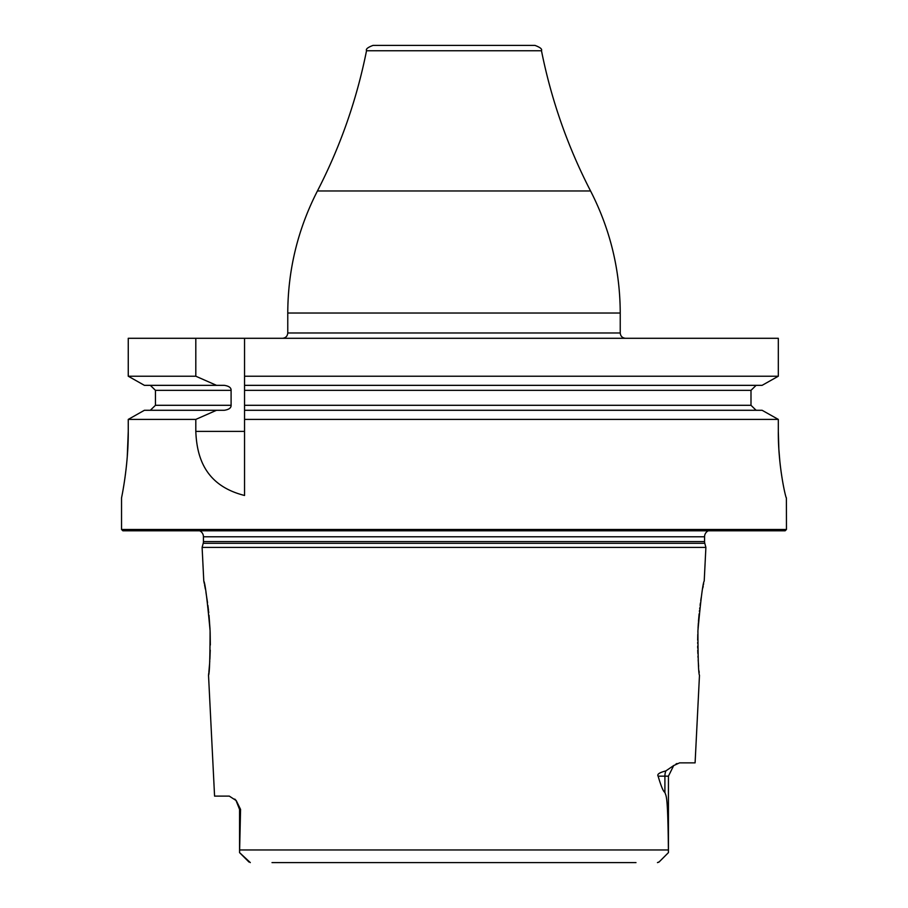<?xml version="1.0" encoding="UTF-8"?>
<svg xmlns="http://www.w3.org/2000/svg" width="908" height="908" viewBox="0 0 908 908"><rect width="100%" height="100%" fill="white"/><g stroke="black" fill="none" stroke-linecap="round" stroke-linejoin="round"><path stroke-width="1.36" d="M127.245 457.065L128.255 431.391C128.471 466.576 121.275 499.071 121.536 497.89L121.536 529.466L122.864 530.794L785.136 530.794L786.464 529.466L786.396 497.89C785.953 499.094 778.065 466.417 778.315 431.391L778.848 449.029M778.848 449.097L779.881 461.741M780.233 464.941L781.186 472.387M123.352 488.118L123.897 484.838M124.317 482.171L125.032 477.279M125.395 474.612L125.497 473.806M125.962 470.06L126.666 463.579M126.893 461.185L127.007 459.902M128.255 431.391L128.255 419.405L144.406 410.28L224.299 410.28C228.952 409.576 231.211 407.908 231.097 405.297L155.45 405.297L150.342 410.28M144.406 385.344L216.513 385.344L195.81 376.218L128.255 376.218L144.406 385.344L128.255 376.218L128.255 338.298L778.315 338.298L778.315 376.218L762.096 385.344L244.547 385.344L244.547 410.28L762.096 410.28L778.315 419.405L762.096 410.28M366.526 50.746C365.629 49.123 367.797 47.341 373.04 45.4L534.96 45.4C540.203 47.341 542.371 49.123 541.474 50.746L366.526 50.746C356.719 99.778 340.352 146.517 317.437 190.964L590.563 190.964C610.199 229.281 620.085 269.971 620.232 313.033L287.768 313.033C287.915 269.971 297.801 229.281 317.437 190.964M195.81 376.218L195.81 338.298M762.096 385.344L778.315 376.218L244.547 376.218L244.547 338.298L244.547 390.338L750.995 390.338L750.995 405.297L244.547 405.297L244.547 419.405L778.315 419.405L778.315 431.391M786.464 529.466L121.536 529.466M244.547 431.391L195.81 431.391C196.809 457.257 205.185 485.587 244.547 495.473L244.547 410.28M195.81 431.391L195.81 419.405L128.255 419.405L144.406 410.28M244.547 376.218L244.547 385.344M756.126 410.28L750.995 405.297M750.995 390.338L756.126 385.344M216.513 385.344L224.299 385.344C228.952 386.059 231.211 387.716 231.097 390.338L231.097 405.297M150.342 385.344L155.45 390.338L155.45 405.297M216.513 410.28L195.81 419.405M708.308 530.794A6.651 6.651 0 0 0 704.563 536.787L704.563 541.588A6.651 6.651 0 0 0 704.79 543.302L705.891 547.422L202.109 547.422L203.789 581.041C205.129 583.027 207.217 599.53 210.077 630.538C210.02 658.777 209.51 673.702 208.522 675.314L214.572 796.112L229.281 796.112L236.25 800.618L240.563 809.403L239.564 852.623L250.302 862.589M199.692 530.794A6.651 6.651 0 0 1 203.437 536.787L203.437 541.588A6.651 6.651 0 0 1 203.21 543.302L202.109 547.422M697.934 630.447L697.923 630.538C697.98 658.765 698.49 673.691 699.478 675.314L695.097 762.856L679.581 762.856L673.679 765.58L668.436 776.158L664.906 776.158L664.906 792.378C666.222 797.042 667.811 793.444 668.413 849.967L239.587 849.967M697.866 632.15L697.923 630.538C700.772 599.53 702.871 583.038 704.211 581.041L705.891 547.422M658.118 776.158C656.859 774.297 659.435 772.549 665.859 770.915A13.302 11.849 -90 0 0 664.906 776.158L658.118 776.158C661.126 786.385 663.385 791.787 664.906 792.378M665.859 770.915L673.895 765.41M676.959 763.515L675.938 764.048M248.974 862.033L239.564 852.623L239.564 809.403L235.932 800.266M235.388 799.698L234.786 799.085M208.522 675.314L208.761 673.021M208.874 671.988L209.555 664.134M209.703 662.08L209.771 660.967M209.873 659.333L210.247 650.128M210.338 645.055L210.157 632.513M210.134 632.025L210.077 630.538M209.998 629.028L209.01 615.261M208.749 612.673L208.613 611.39M208.488 610.278L207.898 605.386M207.546 602.764L205.957 592.47M205.344 589.02L204.55 584.786M204.289 583.504L203.789 581.041M703.655 583.742L703.541 584.343M703.235 585.91L702.86 587.919M701.203 597.612L700.749 600.631M700.409 603.071L700.102 605.386M699.796 607.815L699.671 608.837M699.478 610.562L699.387 611.39M699.126 613.865L698.456 621.481M698.365 622.763L698.048 628.064M697.787 634.351L697.673 640.163M697.662 642.512L697.662 643.375M697.673 646.076L697.707 648.164M697.753 650.139L697.855 653.522M697.968 656.314L698.025 657.347M698.161 659.957L698.615 666.279M699.024 670.933L699.194 672.567M635.986 862.6L272.014 862.6M659.004 862.044L657.46 862.6L659.219 861.851L668.436 852.623L668.413 849.967M668.436 852.623L659.219 861.851L668.436 852.623L668.436 776.158M282.445 338.298C285.679 337.992 287.45 336.21 287.768 332.986L620.232 332.986C620.55 336.21 622.32 337.992 625.555 338.298M231.097 390.338L155.45 390.338M704.563 536.787L203.437 536.787M704.563 541.588L203.437 541.588M704.79 543.302L203.21 543.302M239.564 809.403L240.563 809.403M620.232 332.986L620.232 313.033M287.768 332.986L287.768 313.033M590.563 190.964C567.648 146.517 551.281 99.778 541.474 50.746"/></g></svg>
